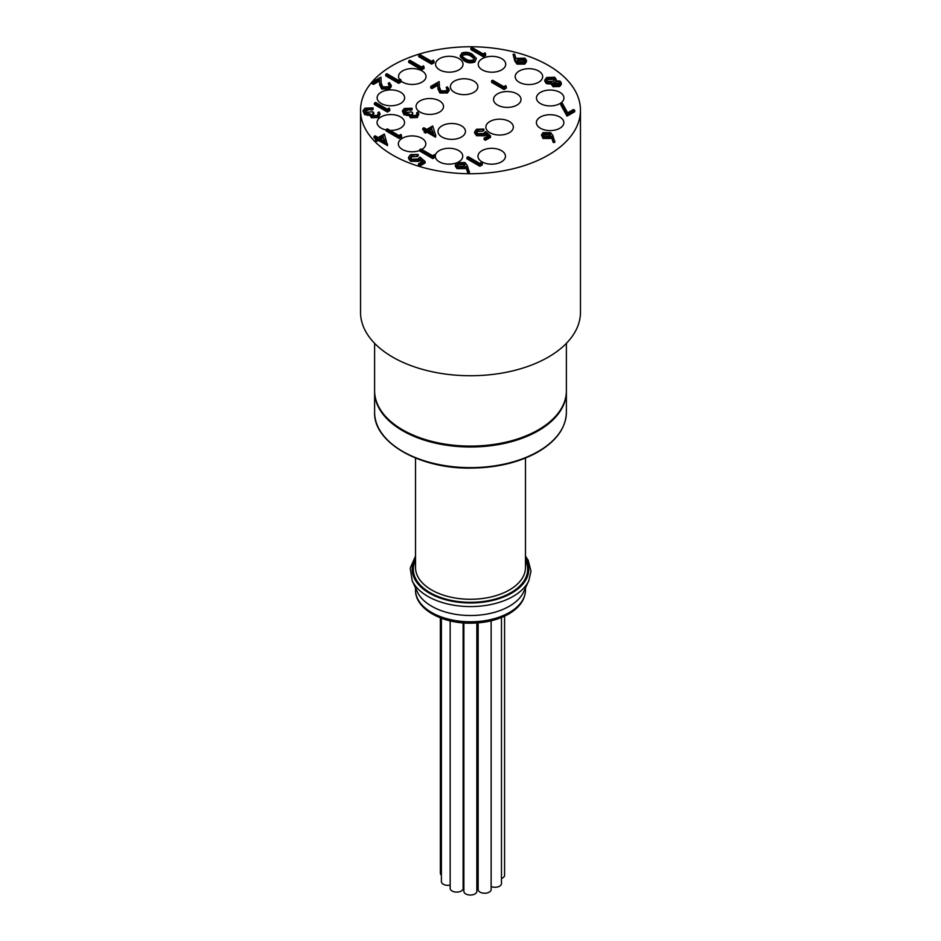 <?xml version="1.0" encoding="UTF-8"?>
<svg xmlns="http://www.w3.org/2000/svg" width="941" height="941" viewBox="0 0 941 941"><rect width="100%" height="100%" fill="white"/><g stroke="black" fill="none" stroke-linecap="round" stroke-linejoin="round"><path stroke-width="1.41" d="M450.163 620.872L450.163 888.351A6.493 3.74 0 0 0 452.068 890.998A6.493 3.74 0 0 0 459.137 891.809A6.493 3.74 0 0 0 463.137 888.351L463.137 622.895M463.866 622.954L463.866 891.303A6.493 3.74 0 0 0 465.771 893.95A6.493 3.74 0 0 0 472.841 894.762A6.493 3.74 0 0 0 476.84 891.303L476.84 622.966M463.137 885.857A6.493 3.74 0 0 0 463.866 886.081M441.4 618.249L441.4 881.588A6.493 3.74 0 0 0 443.305 884.246A6.493 3.74 0 0 0 450.163 885.105M440.364 617.849L440.364 873.177A6.493 3.74 0 0 0 441.4 875.212M478.157 622.871L478.157 889.504A6.493 3.74 0 0 0 480.051 892.15A6.493 3.74 0 0 0 487.132 892.962A6.493 3.74 0 0 0 491.131 889.504L491.131 620.801M476.84 884.305A6.493 3.74 0 0 0 478.157 884.775M491.131 886.551A6.493 3.74 0 0 0 497.907 886.881A6.493 3.74 0 0 0 501.471 883.54L501.471 617.519M501.471 878.482A6.493 3.74 0 0 0 504.576 875.283L504.576 616.155M415.522 556.084L410.217 568.188L412.182 580.691L417.369 591.936A54.978 31.747 0 0 0 431.625 606.216A54.978 31.747 0 0 0 484.768 614.426A54.978 31.747 0 0 0 523.631 591.936L528.818 580.691L530.983 571.199L528.207 560.307L525.478 556.084M432.907 132.928L431.79 129.435L429.319 130.858M431.79 128L428.073 130.129L433.46 133.257L431.79 129.435M422.815 128.376L423.932 127.741L426.802 129.399L432.707 126L435.777 135.633L435.554 137.198L426.955 132.21L425.52 133.046L424.238 132.305L424.238 130.87L425.673 130.034L422.815 128.376L422.815 129.811L424.438 130.752M435.777 135.633L435.554 137.198M435.554 135.763L426.955 130.775L426.955 132.21M426.955 130.775L425.52 131.611L425.52 133.046M425.52 131.611L424.238 130.87M464.689 165.44L463.831 164.675L458.443 164.816L457.385 165.781M458.443 163.381L457.185 165.098L458.173 166.498L463.69 166.298L464.901 164.71L463.831 163.24L458.443 163.381L458.443 164.816M463.831 163.24L463.831 164.675M469.383 172.697L467.783 172.803L465.983 167.804L464.772 168.651L457.079 168.639L455.42 166.416L455.42 164.981L457.173 162.581L465.042 162.593L467.359 165.604L469.383 172.697M469.383 171.262L467.783 171.368L467.783 172.803M467.783 171.368L465.983 166.369L465.983 167.804M465.983 166.369L464.772 167.216L464.772 168.651M464.772 167.216L457.079 167.204L457.079 168.639M457.079 167.204L455.42 164.981M481.71 162.252L482.274 163.463L479.875 164.84L466.936 157.347L468.1 156.676L479.71 163.405L481.71 162.252M482.274 163.463L482.274 164.898L479.875 166.275L466.936 158.782L466.936 157.347M479.875 164.84L479.875 166.275M490.543 135.904L485.427 138.845L484.156 138.104L488.391 135.669L485.791 133.387L484.568 134.375L476.581 134.281L474.652 131.705L476.558 129.235L483.862 129.082L477.757 130.011L476.428 131.858L477.746 133.657L483.498 133.516L485.603 131.575L490.543 135.904L490.543 137.339L485.427 140.28L484.156 139.539L484.156 138.104M485.427 138.845L485.427 140.28M487.403 136.233L485.791 134.822L484.568 135.81L476.581 135.716L474.652 133.14L474.652 131.705M485.791 133.387L485.791 134.822M484.568 134.375L484.568 135.81M476.581 134.281L476.581 135.716M483.862 129.082L483.862 130.517L482.745 131.164L477.757 131.458L476.605 132.575M482.745 129.729L482.745 131.164M477.757 130.011L477.757 131.458M446.163 90.783L447.398 89.148L446.187 87.466L447.304 86.819L449.069 89.266L447.375 91.559L439.918 91.583L437.988 87.56L437.788 83.843L431.99 87.172L430.719 86.443L439.176 81.561L439.494 87.325L440.941 90.889L446.163 90.783M446.187 87.466L447.187 89.877M449.069 89.266L449.069 90.701L447.375 92.994L439.918 93.018L437.988 88.995L437.788 85.278L431.99 88.607L430.719 87.878L430.719 86.443M447.375 91.559L447.375 92.994M439.918 91.583L439.918 93.018M437.788 83.843L437.788 85.278M431.99 87.172L431.99 88.607M415.993 115.355L417.134 113.885L416.687 112.755L417.804 112.108L418.839 113.979L417.275 116.084L410.417 116.319L409.311 114.002L403.948 113.308L402.336 111.014L404.254 108.509L412.076 108.239L405.512 109.262L403.983 111.167L404.959 112.602L411.429 111.92L412.699 112.661L411.535 115.672L415.993 115.355M410.876 114.731L411.535 115.672M409.194 116.061L409.311 114.002M416.687 112.755L416.91 114.567M418.839 113.979L417.275 117.531L410.417 117.754L409.311 115.437L403.948 114.743L402.336 111.014M417.275 116.084L417.275 117.531M410.417 116.319L410.417 117.754M406.9 114.155L406.9 115.602M403.948 113.308L403.948 114.743M412.076 108.239L412.076 109.674L410.958 110.32L408.265 109.885L404.183 111.885M410.958 108.885L410.958 110.32M408.265 108.45L408.265 109.885M405.512 109.262L405.512 110.697M412.699 112.661L412.699 114.096L411.17 115.39M474.429 59.012L471.359 56.484C468.959 54.696 466.183 54.272 463.019 55.213L462.137 56.048M463.019 53.778L461.949 55.319L462.478 56.554L465.136 58.636C467.583 60.389 470.382 60.8 473.535 59.871L474.617 58.318L471.359 55.048C468.959 53.261 466.183 52.837 463.019 53.778L463.019 55.213M476.369 58.46L474.84 62.024C470.853 63.376 467.242 62.941 464.007 60.706L460.231 56.648L461.784 53.025C465.748 51.696 469.312 52.155 472.476 54.402L476.369 58.46L474.84 62.024M474.84 60.589C470.853 61.941 467.242 61.506 464.007 59.271L464.007 60.706M464.007 59.271L460.231 55.201M485.085 52.849L485.627 54.013L483.321 55.331L470.9 48.144L472.029 47.497L483.168 53.955L485.085 52.849M485.627 54.013L485.627 55.448L483.321 56.778L470.9 49.579L470.9 48.144M483.321 55.331L483.321 56.778M425.12 161.558L419.804 164.616L418.474 163.852L422.885 161.311L420.18 158.935L418.91 159.958L410.594 159.864L408.582 157.182L410.558 154.618L418.169 154.453L411.817 155.418L410.429 157.347L411.805 159.217L417.792 159.076L419.992 157.041L425.12 161.558L425.12 162.993L419.804 166.063L418.474 165.287L418.474 163.852M419.804 164.616L419.804 166.063M421.897 161.876L420.18 160.37L418.91 161.405L410.594 161.299L408.582 158.617L408.582 157.182M420.18 158.935L420.18 160.37M418.91 159.958L418.91 161.405M410.594 159.864L410.594 161.299M418.169 154.453L418.169 155.888L417.004 156.559L411.817 156.865L410.594 158.053M417.004 155.124L417.004 156.559M411.817 155.418L411.817 156.865M434.613 154.559L435.177 155.771L432.778 157.147L419.839 149.654L421.003 148.984L432.613 155.712L434.613 154.559M435.177 155.771L435.177 157.206L432.778 158.582L419.839 151.089L419.839 149.654M432.778 157.147L432.778 158.582M384.563 141.279L383.387 137.562L380.752 139.068M383.387 136.127L379.517 138.351L385.128 141.609L383.387 137.562M374.036 136.527L375.2 135.857L378.188 137.586L384.34 134.034L387.539 145.514L378.353 140.456L376.847 141.315L375.518 140.55L375.518 139.115L377.023 138.256L374.036 136.527L374.036 137.962L375.777 138.962M387.539 144.067L387.304 145.643M387.304 144.208L378.353 139.021L378.353 140.456M378.353 139.021L376.847 139.88L376.847 141.315M376.847 139.88L375.518 139.115M400.96 134.434L401.525 135.645L399.125 137.021L386.186 129.529L387.351 128.858L398.96 135.586L400.96 134.434M401.525 135.645L401.525 137.08L399.125 138.468L386.186 130.964L386.186 129.529M399.125 137.021L399.125 138.468M377.176 115.32L378.364 113.779L377.906 112.602L379.07 111.932L380.14 113.885L378.517 116.084L371.366 116.319L370.225 113.896L364.637 113.179L362.955 110.791L364.955 108.18L373.095 107.897L366.261 108.968L364.673 110.956L365.696 112.45L372.424 111.732L373.753 112.508L371.848 114.661L372.542 115.649L377.176 115.32M370.095 115.99L370.225 113.896M377.906 112.602L378.153 114.461M380.14 113.885L378.517 117.519L371.366 117.754L370.225 115.331L364.637 114.626L362.955 110.791M378.517 116.084L378.517 117.519M371.366 116.319L371.366 117.754M367.708 114.073L367.708 115.508M364.637 113.179L364.637 114.626M373.095 107.897L373.095 109.332L371.93 110.003L369.131 109.556L364.861 111.673M371.93 108.568L371.93 110.003M369.131 108.121L369.131 109.556M366.261 108.968L366.261 110.403M373.753 112.508L373.753 113.943L372.13 115.331M389.209 108.015L389.774 109.215L387.374 110.603L374.436 103.11L375.612 102.44L387.221 109.156L389.209 108.015M389.774 109.215L389.774 110.65L387.374 112.038L374.436 104.545L374.436 103.11M387.374 110.603L387.374 112.038M524.572 60.953L523.843 60.306L518.467 60.553L517.468 61.4M523.843 58.871L518.467 59.118L517.244 60.671L518.244 62.094L523.514 61.906L524.784 60.189L523.843 58.871L523.843 60.306M518.467 59.118L518.467 60.553M524.737 62.682L517.056 62.694L514.845 59.753L513.092 54.307L514.845 61.189L517.056 64.129L524.737 64.117L526.466 61.753L526.466 60.318L524.737 62.682L524.737 64.117M513.092 54.307L514.598 54.143L516.186 59.06L517.397 58.26L524.902 58.189L526.466 60.318M517.056 62.694L517.056 64.129M559.401 83.526L554.425 83.467L553.579 84.219M554.402 80.114L553.579 79.338L547.944 79.667L546.65 80.808M547.944 78.221L546.462 80.079L547.462 81.549L553.12 81.314L554.578 79.373L553.579 77.903L547.944 78.221L547.944 79.667M553.579 77.903L553.579 79.338M554.425 82.032L553.32 83.502L554.061 84.643L558.448 84.314L559.672 82.749L558.989 81.773L554.425 82.032L554.425 83.467M558.989 81.773L558.989 83.208M561.318 82.902L559.66 85.09L552.908 85.255L552.073 82.737L546.368 82.208L544.733 80.173L546.686 77.48L554.731 77.28L556.131 79.209L555.672 80.667L560.13 81.138L561.318 82.902L561.318 84.337L559.66 86.525L552.908 86.69L552.073 84.172L546.368 83.643L544.733 81.102M546.368 82.208L546.368 83.643M559.66 85.09L559.66 86.525M552.908 85.255L552.908 86.69M551.802 85.149L552.073 82.737M573.434 109.532L574.704 110.273L567.035 114.684L560.848 103.534L562.342 103.287L567.646 112.861L573.434 109.532M574.704 110.273L574.704 111.708L567.035 116.119L560.848 104.98L560.848 103.534M567.035 114.684L567.035 116.119M550.297 135.386L549.497 134.681L544.321 134.822L543.322 135.716M544.321 133.387L543.11 135.034L544.063 136.374L549.356 136.186L550.52 134.657L549.497 133.246L544.321 133.387L544.321 134.822M549.497 133.246L549.497 134.681M554.825 142.385L553.284 142.491L551.567 137.68L550.391 138.492L543.016 138.492L541.416 134.916L543.11 132.61L550.661 132.634L552.873 135.528L554.825 142.385M554.825 140.95L553.284 141.056L553.284 142.491M553.284 141.056L551.567 136.245L551.567 137.68M551.567 136.245L550.391 137.057L550.391 138.492M550.391 137.057L543.016 137.057L543.016 138.492M543.016 137.057L541.416 134.916M388.186 86.784L389.468 85.066L388.21 83.314L389.374 82.643L391.221 85.184L389.456 87.584L381.681 87.607L379.67 83.408L379.458 79.538L373.424 83.02L372.095 82.243L380.917 77.174L381.234 83.173L382.752 86.878L388.186 86.784M388.21 83.314L389.268 85.807M391.221 85.184L391.221 86.619L389.456 89.019L381.681 89.042L379.67 84.843L379.458 80.973L373.424 84.455L372.095 83.678L372.095 82.243M389.456 87.584L389.456 89.019M381.681 87.607L381.681 89.042M379.458 79.538L379.458 80.973M373.424 83.02L373.424 84.455M400.513 79.303L401.078 80.503L398.678 81.891L385.739 74.398L386.904 73.727L398.514 80.444L400.513 79.303M401.078 80.503L401.078 81.949L398.678 83.326L385.739 75.833L385.739 74.398M398.678 81.891L398.678 83.326M423.474 65.858L424.05 67.07L421.639 68.446L408.712 60.953L409.876 60.283L421.486 67.011L423.474 65.858M424.05 67.07L424.05 68.505L421.639 69.893L408.712 62.388L408.712 60.953M421.639 68.446L421.639 69.893M433.46 60.118L434.024 61.33L431.625 62.706L418.686 55.213L419.851 54.543L431.472 61.271L433.46 60.118M434.024 61.33L434.024 62.765L431.625 64.141L418.686 56.648L418.686 55.213M431.625 62.706L431.625 64.141M505.74 85.584L506.282 86.748L503.988 88.078L491.567 80.879L492.684 80.232L503.823 86.69L505.74 85.584M506.282 86.748L506.282 88.183L503.988 89.513L491.567 82.314L491.567 80.879M503.988 88.078L503.988 89.513M360.532 110.238L360.532 312.259A109.968 63.482 0 0 0 392.62 357.074A109.968 63.482 0 0 0 512.492 370.93A109.968 63.482 0 0 0 580.468 312.259L580.468 110.238A109.968 63.482 0 0 0 548.38 65.423A109.968 63.482 0 0 0 428.508 51.567A109.968 63.482 0 0 0 360.532 110.238A109.968 63.482 0 0 0 392.62 155.053A109.968 63.482 0 0 0 512.492 168.91A109.968 63.482 0 0 0 580.468 110.238M497.542 105.063A13.75 7.94 0 0 0 512.527 106.803A13.75 7.94 0 0 0 521.02 99.464A13.75 7.94 0 0 0 517.009 93.865A13.75 7.94 0 0 0 502.024 92.136A13.75 7.94 0 0 0 493.531 99.464A13.75 7.94 0 0 0 497.542 105.063M540.393 128.235A13.75 7.94 0 0 0 555.378 129.976A13.75 7.94 0 0 0 563.871 122.636A13.75 7.94 0 0 0 559.86 117.037A13.75 7.94 0 0 0 544.874 115.308A13.75 7.94 0 0 0 536.382 122.636A13.75 7.94 0 0 0 540.393 128.235M421.815 149.454A13.75 7.94 0 0 0 425.826 143.855A13.75 7.94 0 0 0 421.827 138.245A13.75 7.94 0 0 0 406.841 136.516A13.75 7.94 0 0 0 398.337 143.855A13.75 7.94 0 0 0 402.348 149.454A13.75 7.94 0 0 0 419.839 150.407M458.267 162.075A13.75 7.94 0 0 0 462.772 156.206A13.75 7.94 0 0 0 458.761 150.607A13.75 7.94 0 0 0 443.776 148.878A13.75 7.94 0 0 0 435.271 156.206A13.75 7.94 0 0 0 439.282 161.817A13.75 7.94 0 0 0 457.067 162.64M481.98 161.852A13.75 7.94 0 0 0 496.966 163.581A13.75 7.94 0 0 0 505.458 156.253A13.75 7.94 0 0 0 501.447 150.654A13.75 7.94 0 0 0 486.462 148.913A13.75 7.94 0 0 0 477.969 156.253A13.75 7.94 0 0 0 481.98 161.852M454.385 92.324A13.75 7.94 0 0 0 469.371 94.053A13.75 7.94 0 0 0 477.863 86.713A13.75 7.94 0 0 0 473.852 81.114A13.75 7.94 0 0 0 458.867 79.385A13.75 7.94 0 0 0 450.374 86.713A13.75 7.94 0 0 0 454.385 92.324M420.051 112.073A13.75 7.94 0 0 0 435.036 113.814A13.75 7.94 0 0 0 443.529 106.474A13.75 7.94 0 0 0 439.518 100.875A13.75 7.94 0 0 0 424.532 99.134A13.75 7.94 0 0 0 416.04 106.474A13.75 7.94 0 0 0 420.051 112.073M540.463 103.592A13.75 7.94 0 0 0 555.449 105.321A13.75 7.94 0 0 0 563.941 97.993A13.75 7.94 0 0 0 559.93 92.383A13.75 7.94 0 0 0 544.945 90.654A13.75 7.94 0 0 0 536.452 97.993A13.75 7.94 0 0 0 540.463 103.592M519.173 82.232A13.75 7.94 0 0 0 534.159 83.961A13.75 7.94 0 0 0 542.663 76.621A13.75 7.94 0 0 0 538.652 71.022A13.75 7.94 0 0 0 523.667 69.293A13.75 7.94 0 0 0 515.174 76.621A13.75 7.94 0 0 0 519.173 82.232M482.239 69.869A13.75 7.94 0 0 0 497.224 71.598A13.75 7.94 0 0 0 505.729 64.27A13.75 7.94 0 0 0 501.718 58.66A13.75 7.94 0 0 0 486.732 56.931A13.75 7.94 0 0 0 478.228 64.27A13.75 7.94 0 0 0 482.239 69.869M439.553 69.822A13.75 7.94 0 0 0 454.538 71.563A13.75 7.94 0 0 0 463.031 64.223A13.75 7.94 0 0 0 459.02 58.624A13.75 7.94 0 0 0 444.034 56.895A13.75 7.94 0 0 0 435.542 64.223A13.75 7.94 0 0 0 439.553 69.822M441.988 137.033A13.75 7.94 0 0 0 456.973 138.762A13.75 7.94 0 0 0 465.466 131.434A13.75 7.94 0 0 0 461.455 125.835A13.75 7.94 0 0 0 446.469 124.094A13.75 7.94 0 0 0 437.977 131.434A13.75 7.94 0 0 0 441.988 137.033M381.14 103.439A13.75 7.94 0 0 0 396.126 105.169A13.75 7.94 0 0 0 404.618 97.84A13.75 7.94 0 0 0 400.607 92.23A13.75 7.94 0 0 0 385.622 90.501A13.75 7.94 0 0 0 377.129 97.84A13.75 7.94 0 0 0 381.14 103.439M390.021 130.411A13.75 7.94 0 0 0 404.548 122.483A13.75 7.94 0 0 0 400.537 116.884A13.75 7.94 0 0 0 385.551 115.155A13.75 7.94 0 0 0 377.059 122.483A13.75 7.94 0 0 0 381.07 128.082A13.75 7.94 0 0 0 386.186 129.964M401.078 81.114A13.75 7.94 0 0 0 402.548 82.114A13.75 7.94 0 0 0 417.533 83.843A13.75 7.94 0 0 0 426.026 76.515A13.75 7.94 0 0 0 422.015 70.916A13.75 7.94 0 0 0 407.03 69.175A13.75 7.94 0 0 0 398.537 76.515A13.75 7.94 0 0 0 399.737 79.75M489.873 132.705A13.75 7.94 0 0 0 504.858 134.434A13.75 7.94 0 0 0 513.351 127.106A13.75 7.94 0 0 0 509.34 121.495A13.75 7.94 0 0 0 494.366 119.766A13.75 7.94 0 0 0 485.862 127.106A13.75 7.94 0 0 0 489.873 132.705M566.388 343.336L566.388 390.727A95.888 55.366 180 0 1 507.117 441.894A95.888 55.366 180 0 1 402.583 429.814A95.888 55.366 180 0 1 374.612 390.727L374.612 343.336M415.522 558.154A58.283 33.653 0 0 0 429.284 593.112A58.283 33.653 0 0 0 501.541 597.794A58.283 33.653 0 0 0 525.478 558.154M415.522 560.248A57.178 33.017 0 0 0 430.072 592.665A57.178 33.017 0 0 0 499.495 597.77A57.178 33.017 0 0 0 525.478 560.248M566.388 391.621A95.888 55.366 180 0 1 507.199 442.776A95.888 55.366 180 0 1 402.701 430.766A95.888 55.366 180 0 1 374.612 391.621L374.612 412.276A95.888 55.366 0 0 0 402.701 451.421A95.888 55.366 0 0 0 507.199 463.419A95.888 55.366 0 0 0 566.388 412.276L566.388 391.174M415.522 458.044L415.522 567.529A54.978 31.747 0 0 0 431.625 589.972A54.978 31.747 0 0 0 491.543 596.853A54.978 31.747 0 0 0 525.478 567.529L525.478 458.044M412.182 580.691A60.342 34.841 0 0 0 427.826 596.371A60.342 34.841 0 0 0 486.168 605.381A60.342 34.841 0 0 0 528.818 580.691M525.478 590.054C525.125 599.793 519.385 607.862 508.269 614.25C497.683 620.06 485.191 623.036 470.794 623.189C441.635 623.66 415.005 608.627 415.522 590.054A54.978 31.747 0 0 0 431.625 612.497A54.978 31.747 0 0 0 491.543 619.378A54.978 31.747 0 0 0 525.478 590.054L525.478 587.925M437.988 87.56L437.988 88.995M471.359 55.048L471.359 56.484M514.845 59.753L514.845 61.189M379.67 83.408L379.67 84.843M415.522 590.054L415.522 587.925M566.388 412.276C565.917 428.32 555.86 441.894 536.217 452.974C517.785 462.796 496.048 467.83 471.029 468.1C419.639 469.018 373.33 442.423 374.612 412.276M556.131 80.644L556.131 79.209"/></g></svg>
